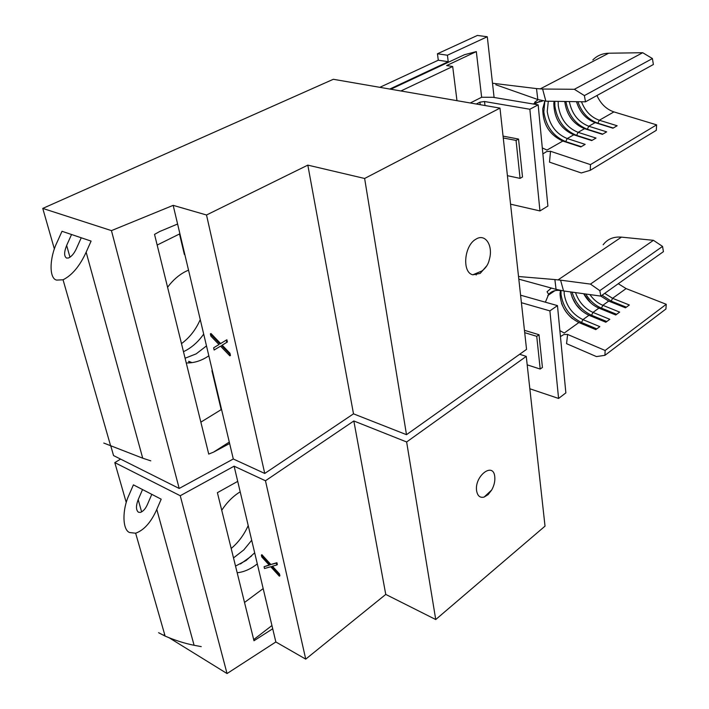 <?xml version="1.0" encoding="UTF-8"?>
<svg xmlns="http://www.w3.org/2000/svg" width="709" height="709" viewBox="0 0 709 709"><rect width="100%" height="100%" fill="white"/><g stroke="black" fill="none" stroke-linecap="round" stroke-linejoin="round"><path stroke-width="1.06" d="M580.511 323.233L581.522 322.506C569.956 316.71 563.132 307.387 561.049 294.527L560.996 290.46M596.783 328.879L581.522 322.506L582.922 319.626C572.358 314.344 566.128 305.836 564.231 294.084L564.151 291.027M590.615 315.957L591.572 315.266C581.859 310.702 575.354 302.991 572.057 292.117M606.798 321.531L591.572 315.266L592.963 312.412C584.579 308.548 578.766 301.945 575.504 292.595M600.55 308.805L601.471 308.14C595.046 305.393 589.808 300.678 585.749 294.013M616.644 314.3L601.471 308.14L602.845 305.304C597.784 303.177 593.46 299.606 589.879 294.581M610.343 301.75L611.211 301.121L602.074 295.219M626.348 307.183L611.211 301.121L612.576 298.312L604.697 293.358M188.523 270.12L185.35 271.609C178.606 275.145 172.677 280.365 167.581 287.269M186.245 362.937C192.892 363.141 199.433 361.386 205.876 357.699L208.845 355.821M185.084 358.231L196.171 353.862L206.487 345.912M203.687 334.099C198.919 340.949 193.22 346.284 186.6 350.095L183.48 351.699M240.2 491.824L238.162 493.118C231.887 497.381 226.419 503.089 221.74 510.25M237.178 572.739C243.293 572.136 249.355 569.673 255.373 565.339L257.305 563.868M235.539 566.083L246.147 560.464L254.682 552.825M251.695 540.249L243.834 549.883L233.518 557.921M56.693 280.099C48.965 278.708 49.329 257.952 57.137 242.115L62.002 231.285L71.547 234.511L66.655 245.42C64.014 252.103 63.978 256.321 66.557 258.076L68.525 257.987C71.547 256.561 74.153 253.485 76.324 248.779L81.243 237.781L91.098 241.095L86.152 252.191C79.745 266.114 72.043 275.305 63.048 279.78L56.693 280.099M129.65 532.548C122.285 529.986 122.081 509.408 129.073 494.864L133.407 484.85L142.536 489.564L138.184 499.65C135.853 505.88 135.933 510.072 138.415 512.208L140.276 512.439C143.103 511.481 145.478 508.84 147.419 504.507L151.797 494.341L161.191 499.189L156.786 509.425C151.088 522.241 144.042 530.172 135.649 533.212L129.65 532.548M565.268 141.853L565.72 141.605C553.437 136.482 546.134 126.61 543.821 111.987L544.831 101.121L542.757 108.699C542.828 124.208 549.51 134.994 562.822 141.056L580.804 146.931L585.182 144.379L567.227 138.547C555.998 133.886 549.333 124.873 547.233 111.508L548.296 101.219M576.213 135.596L576.612 135.375C564.364 130.332 557.123 120.539 554.881 106.013L554.81 101.325M592.095 140.347L576.612 135.375L578.101 132.344C566.908 127.753 560.296 118.82 558.258 105.544L558.196 101.378M586.981 129.437L587.327 129.242C575.628 124.58 568.485 115.337 565.897 101.502M602.765 134.134L587.327 129.242L588.798 126.237C578.349 122.134 571.862 113.901 569.327 101.555M597.563 123.384L597.855 123.215C588.39 119.777 581.734 112.598 577.897 101.697M613.258 128.019L597.855 123.215L599.327 120.238C591.084 117.304 585.129 111.136 581.477 101.75M590.455 164.621L550.521 151.274L549.493 162.148L581.283 172.961L590.287 170.302L590.455 164.621L656.614 124.855L613.932 111.907C606.399 109.337 600.736 103.868 596.951 95.52M581.247 146.674L565.72 141.605L567.227 138.547L573.776 134.807C560.828 129.056 554.172 118.616 553.818 103.496L554.066 101.316M562.822 141.056L546.985 150.086L542.296 147.906M533.274 104.019L534.604 103.124L542.35 101.13M585.501 101.812L584.376 95.6L574.37 89.29L542.615 89.033L545.85 101.183L585.501 101.812L653.379 64.51L652.422 58.555L642.709 52.714L608.694 53.219C602.42 53.388 597.129 55.63 592.821 59.946M573.776 134.807L591.705 140.577L596.012 138.069L578.101 132.344L584.544 128.666C573.173 123.995 566.571 114.938 564.745 101.484M584.544 128.666L602.42 134.329L606.656 131.856L588.798 126.237L595.135 122.63C586.024 119.254 579.802 112.27 576.488 101.671M584.376 95.6L652.422 58.555M574.37 89.29L642.709 52.714M590.287 170.302L656.295 130.341L656.614 124.855M613.932 111.907L599.327 120.238L617.131 125.759L612.966 128.187L595.135 122.63M545.85 101.183L537.812 99.526L536.509 88.59L492.702 83.263M536.509 88.59L542.615 89.033M537.812 99.526L495.813 84.752M379.829 87.331L438.295 60.212L437.453 53.769L477.379 35.45L487.296 36.744L494.093 97.47M543.023 153.8L546.648 151.575L550.521 151.274M390.801 89.228L464.466 54.717L476.324 51.597L481.641 97.257L492.879 97.275L538.158 104.835L547.889 206.062L539.957 210.928L529.853 109.257L484.531 101.52L479.922 102.167L476.28 104.019M529.853 109.257L538.158 104.835M516.063 140.417L520.069 178.376L522.506 176.966L518.545 139.061L516.063 140.417L503.266 137.98M510.56 204.174L539.957 210.928M503.062 136.119L518.545 139.061M456.977 100.678L452.688 66.495L400.913 90.974M476.182 274.995L476.049 273.958M192.006 362.636L188.709 361.262L189.108 362.919M184.535 253.299L184.367 254.496L179.501 233.988M201.223 646.617L194.098 645.279L156.786 509.425M158.594 632.72L165.126 636.097C175.238 640.422 184.889 643.48 194.098 645.279M231.187 548.491C238.446 542.376 244.118 534.737 248.212 525.555M240.44 563.974L251.58 555.98M438.295 60.212L448.239 61.701L389.799 89.05M520.583 295.183L557.469 305.614L565.862 392.883L558.586 398.449L549.892 310.879L557.469 305.614M536.74 336.332L540.196 369.052L542.429 367.422L539.008 334.728L536.74 336.332L524.713 332.663M529.836 388.762L558.586 398.449M549.892 310.879L521.407 302.699M524.456 330.314L539.008 334.728M221.173 409.651L211.92 370.674M150.778 460.841L142.722 458.191L86.152 252.191M103.78 443.054L142.722 458.191M181.486 343.617C189.657 337.617 195.914 329.596 200.248 319.573M487.296 36.744L447.414 55.222L448.239 61.701M476.324 51.597L446.626 65.565L452.688 66.495M470.306 102.982L481.641 97.257M437.453 53.769L447.414 55.222M540.196 369.052L527.186 364.851M520.069 178.376L507.422 175.681M554.881 279.568L560.589 280.17L563.549 290.947L556.06 289.343L554.881 279.568L518.527 276.51M556.06 289.343L519.413 279.311M560.5 290.344L560.039 293.623C560.615 306.589 566.89 316.232 578.863 322.542L564.275 333.026L559.871 330.616M545.381 302.194L548.651 294.386C551.513 291.195 555.377 289.901 560.252 290.495M560.589 336.474L563.974 334.48L567.608 334.444L566.562 343.67L596.446 356.583L604.937 355.324L605.131 350.468L567.608 334.444M563.549 290.947L600.842 296.096L599.814 290.655L590.464 284.096L560.589 280.17M578.863 322.542L595.782 329.614L599.823 326.645L582.922 319.626L588.966 315.283C579.244 310.586 573.129 302.805 570.63 291.922M600.842 296.096L663.42 251.66L662.552 246.413L653.441 240.324L621.447 237.134C613.56 236.522 607.462 239.066 603.173 244.765M588.966 315.283L605.832 322.232L609.811 319.316L592.963 312.412L598.91 308.131C592.502 305.357 587.433 300.554 583.711 293.73M598.91 308.131L615.731 314.973L619.648 312.102L602.845 305.304L608.703 301.095L600.78 296.087M604.937 355.324L665.919 309.009L666.238 304.285L626.109 288.59L618.266 283.724M599.814 290.655L662.552 246.413M590.464 284.096L653.441 240.324M605.131 350.468L666.238 304.285M626.109 288.59L612.576 298.312L629.335 304.994L625.48 307.821L608.703 301.095M590.526 302.672L583.755 293.739M581.61 310.693L576.142 304.56L572.163 297.39M572.411 318.669C567.501 314.468 563.877 309.354 561.546 303.346M494.758 476.661C493.349 461.355 474.17 476.173 476.634 490.929C477.582 495.999 480.073 498.046 484.123 497.071L488.155 494.572L491.7 489.999C494.182 485.479 495.201 481.03 494.758 476.661M519.653 354.278L526.255 356.379L406.638 441.973L353.835 420.969L265.467 480.764L234.112 466.185L180.246 495.733L114.805 462.614L120.592 459.104M526.255 356.379L545.026 526.14L435.734 619.533L406.638 441.973M435.734 619.533L385.758 594.417L305.73 659.131L275.845 641.964L234.112 466.185M305.73 659.131L265.467 480.764M269.128 564.993L264.076 566.713L264.501 568.538L270.723 566.73L279.355 576.169L279.904 575.761L279.479 573.918L272.451 566.234M279.355 576.169L278.929 574.325L271.715 566.447L276.785 564.976L277.343 564.568L276.918 562.707L270.847 564.488L261.913 554.722L261.355 555.12L261.789 556.973L269.296 565.179L264.076 566.713M237.719 481.367L217.397 492.684L253.982 640.75L272.717 628.768M157.416 497.239L133.407 484.85M180.246 495.733L227.04 673.55L169.283 637.861M164.843 635.122L164.142 634.688M126.264 502.566L114.805 462.614M385.758 594.417L353.835 420.969M227.04 673.55L275.845 641.964M253.698 639.589L271.946 625.533M244.525 602.464L263.181 588.594M278.929 574.325L279.479 573.918M276.785 564.976L276.359 563.114L276.918 562.707M276.359 563.114L270.847 564.488M270.289 564.887L261.355 555.12M475.907 239.199C485.337 232.977 493.482 245.748 489.316 259.565C488.35 264.235 485.878 268.046 481.898 270.98L472.85 274.8C461.843 272.619 464.085 245.482 475.907 239.199M486.968 265.583L480.179 273.426L472.85 274.8M110.888 446.262L113.555 455.577L179.191 488.457L111.446 230.62L42.762 208.411L333.327 79.284L499.978 108.114L526.548 349.377L406.496 434.679L353.499 413.834L264.749 473.452L206.514 214.995L173.173 205.353L229.627 443.506L213.56 452.12L229.291 442.079M264.749 473.452L233.296 458.989L229.627 443.506M214.145 350.016L220.526 346.143L229.849 355.838L229.344 353.623L221.554 345.522L226.765 342.358L226.251 340.125L220.012 343.927L210.369 333.895L210.883 336.119L218.992 344.547L213.631 347.818L214.145 350.016L220.543 346.152M220.632 343.546L210.998 333.54L210.369 333.895M229.849 355.838L230.469 355.466L229.964 353.25L222.183 345.159L227.394 341.995L226.889 339.762L226.251 340.125M177.596 224.017L159.614 231.551L154.535 234.395L208.738 454.088L213.56 452.12M87.136 239.766L62.002 231.285M54.389 249.027L42.762 208.411M499.978 108.114L364.63 178.473L307.821 165.126L206.514 214.995M406.496 434.679L364.63 178.473M353.499 413.834L307.821 165.126M179.191 488.457L233.296 458.989M111.446 230.62L173.173 205.353M157.159 245.057L179.909 233.784M200.86 422.147L221.545 409.421M229.344 353.623L229.964 353.25M221.554 345.522L222.183 345.159M226.765 342.358L227.394 341.995M540.161 88.935L608.694 53.219M480.223 104.702L479.922 102.167M484.991 105.526L484.531 101.52M141.632 511.916L138.184 499.65M69.978 257.234L66.655 245.42M558.125 279.842L621.447 237.134M534.32 104.196L539.806 101.29M534.604 103.124L534.834 102.158L538.175 99.659M165.126 636.097L135.649 533.212M110.728 446.191L63.048 279.78M548.651 294.386L547.056 291.745L551.398 288.067M547.756 295.556L554.925 290.663M493.703 83.44L492.489 83.13M484.123 497.071L491.7 489.999"/></g></svg>
